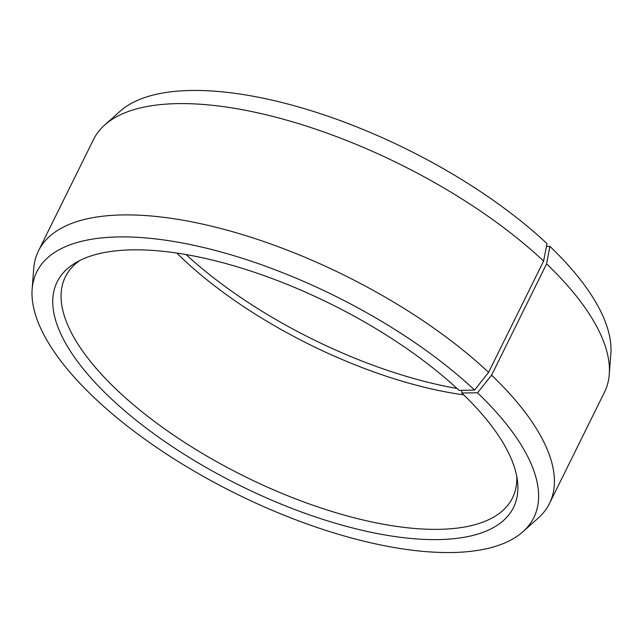 <?xml version="1.0" encoding="UTF-8"?>
<svg xmlns="http://www.w3.org/2000/svg" width="643" height="643" viewBox="0 0 643 643"><rect width="100%" height="100%" fill="white"/><g stroke="black" fill="none" stroke-linecap="round" stroke-linejoin="round"><path stroke-width="0.96" d="M516.763 476.423A249.388 99.448 26.3 0 1 512.503 497.899A249.388 99.448 26.3 0 1 346.955 515.863A249.388 99.448 26.3 0 1 116.045 389.128A249.388 99.448 26.3 0 1 65.353 276.908A249.388 99.448 26.3 0 1 79.828 260.479M463.748 394.874A249.388 99.448 26.3 0 1 181.181 257.321A249.388 99.448 26.3 0 1 176.809 253.061M461.778 390.365L461.762 392.961L477.5 392.809L491.582 375.174L546.59 263.871L549.886 246.357A277.237 110.548 26.3 0 1 610.85 353.875L609.267 374.419A285.018 113.65 26.3 0 1 604.516 392.134L549.508 503.437A285.018 113.65 26.3 0 1 538.32 517.969L522.968 531.697A277.237 110.548 26.3 0 1 93.114 396.643A277.237 110.548 26.3 0 1 32.15 289.125A277.237 110.548 26.3 0 1 199.483 246.558A277.237 110.548 26.3 0 1 474.59 390.052L488.592 372.345L543.6 261.042L546.976 243.601A277.237 110.548 26.3 0 0 120.032 111.303L104.68 125.031A285.018 113.65 26.3 0 1 543.6 261.042M546.59 263.871A285.018 113.65 26.3 0 1 609.267 374.419M491.582 375.174A285.018 113.65 26.3 0 1 549.508 503.437M477.5 392.809A277.237 110.548 26.3 0 1 522.968 531.697M461.762 392.961A254.532 101.498 26.3 0 1 517.478 481.044A254.532 101.498 26.3 0 1 372.514 532.589A254.532 101.498 26.3 0 1 108.86 396.49A254.532 101.498 26.3 0 1 75.721 262.722A254.532 101.498 26.3 0 1 459.094 390.438L474.59 390.052M32.15 289.125L33.733 268.581A285.018 113.65 26.3 0 1 38.484 250.866A285.018 113.65 26.3 0 1 225.492 229.744A285.018 113.65 26.3 0 1 488.592 372.345M38.484 250.866L93.492 139.563A285.018 113.65 26.3 0 1 104.68 125.031M456.948 388.444A254.532 101.498 26.3 0 1 186.052 254.556M549.886 246.357L546.429 246.39"/></g></svg>
